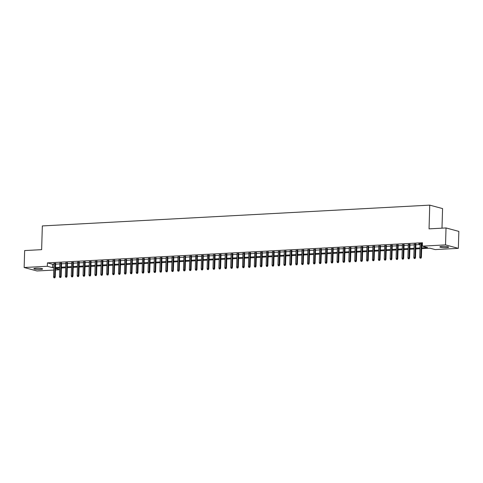 <?xml version="1.0" encoding="UTF-8"?>
<svg xmlns="http://www.w3.org/2000/svg" width="483" height="483" viewBox="0 0 483 483"><rect width="100%" height="100%" fill="white"/><g stroke="black" fill="none" stroke-linecap="round" stroke-linejoin="round"><path stroke-width="0.72" d="M36.02 268.234A4.383 0.616 1.7 0 1 40.427 268.355A4.383 0.616 1.7 0 1 42.625 268.959A4.383 0.616 1.7 0 1 40.457 269.429A4.383 0.616 1.7 0 1 36.056 269.303A4.383 0.616 1.7 0 1 33.858 268.699A4.383 0.616 1.7 0 1 36.02 268.234M442.042 246.439A4.383 0.616 1.7 0 1 446.443 246.559A4.383 0.616 1.7 0 1 448.641 247.163A4.383 0.616 1.7 0 1 446.473 247.628A4.383 0.616 1.7 0 1 442.072 247.507A4.383 0.616 1.7 0 1 439.874 246.904A4.383 0.616 1.7 0 1 442.042 246.439M441.993 228.163L442.573 208.584L429.749 205.13L42.335 225.929L41.635 249.657L24.651 250.568L24.15 267.516L47.328 266.272L52.526 267.673L53.836 267.6M429.749 205.13L429.049 228.857L446.026 227.946L458.85 231.399L458.349 248.347L435.165 249.59L429.967 248.19L421.659 248.636M59.669 269.749L55.454 269.979M53.764 270.069L36.974 270.969L24.15 267.516M55.648 263.531L53.957 263.621M61.552 263.211L59.862 263.307M67.457 262.897L65.766 262.987M73.368 262.577L71.671 262.674M79.272 262.263L77.576 262.354M85.177 261.943L83.487 262.034M91.082 261.629L89.391 261.72M96.986 261.309L95.296 261.4M102.891 260.995L101.201 261.086M108.802 260.675L107.105 260.766M114.706 260.361L113.01 260.452M120.611 260.041L118.921 260.132M126.516 259.727L124.825 259.818M132.42 259.407L130.73 259.498M138.331 259.093L136.635 259.184M144.236 258.773L142.539 258.864M150.141 258.459L148.444 258.55M156.045 258.139L154.355 258.23M161.95 257.825L160.259 257.916M167.855 257.505L166.164 257.596M173.765 257.191L172.069 257.282M179.67 256.871L177.973 256.962M185.575 256.558L183.878 256.648M191.479 256.238L189.789 256.328M197.384 255.924L195.693 256.014M203.289 255.604L201.598 255.694M209.199 255.29L207.503 255.38M215.104 254.97L213.408 255.06M221.009 254.656L219.318 254.746M226.913 254.336L225.223 254.426M232.818 254.022L231.128 254.112M238.723 253.702L237.032 253.792M244.633 253.388L242.937 253.478M250.538 253.068L248.842 253.158M256.443 252.754L254.752 252.844M262.347 252.434L260.657 252.524M268.252 252.12L266.562 252.211M274.157 251.8L272.466 251.891M280.068 251.486L278.371 251.577M285.972 251.166L284.276 251.257M291.877 250.852L290.186 250.943M297.782 250.532L296.091 250.623M303.686 250.218L301.996 250.309M309.591 249.898L307.9 249.989M315.502 249.584L313.805 249.675M321.406 249.264L319.71 249.355M327.311 248.944L325.62 249.041M333.216 248.63L331.525 248.721M339.12 248.31L337.43 248.407M345.031 247.996L343.335 248.087M350.936 247.676L349.239 247.767M356.84 247.362L355.144 247.453M362.745 247.042L361.055 247.133M368.65 246.728L366.959 246.819M374.554 246.408L372.864 246.499M380.465 246.095L378.769 246.185M386.37 245.775L384.673 245.865M392.274 245.461L390.578 245.551M398.179 245.141L396.489 245.231M404.084 244.827L402.393 244.917M409.989 244.507L408.298 244.597M415.899 244.193L414.203 244.283M421.683 247.851L427.54 247.537L422.341 246.137L422.444 242.75L47.431 262.879L52.629 264.279L53.939 264.213M55.63 264.123L59.844 263.893M61.534 263.803L65.748 263.579M67.445 263.489L71.653 263.259M73.35 263.169L77.558 262.945M79.254 262.849L83.468 262.625M85.159 262.535L89.373 262.311M91.064 262.215L95.278 261.991M96.968 261.901L101.182 261.671M102.879 261.581L107.087 261.357M108.784 261.267L112.998 261.037M114.688 260.947L118.903 260.723M120.593 260.633L124.807 260.403M126.498 260.313L130.712 260.089M132.402 259.999L136.617 259.769M138.313 259.679L142.521 259.456M144.218 259.365L148.432 259.136M150.122 259.045L154.337 258.822M156.027 258.731L160.241 258.502M161.932 258.411L166.146 258.188M167.836 258.097L172.051 257.868M173.747 257.777L177.955 257.554M179.652 257.463L183.866 257.234M185.557 257.143L189.771 256.92M191.461 256.829L195.675 256.6M197.366 256.509L201.58 256.286M203.271 256.195L207.485 255.966M209.181 255.875L213.389 255.652M215.086 255.561L219.3 255.332M220.991 255.241L225.205 255.018M226.895 254.927L231.109 254.698M232.8 254.607L237.014 254.384M238.711 254.293L242.919 254.064M244.615 253.973L248.823 253.75M250.52 253.66L254.734 253.43M256.425 253.34L260.639 253.116M262.329 253.026L266.544 252.796M268.234 252.706L272.448 252.482M274.145 252.392L278.353 252.162M280.049 252.072L284.258 251.848M285.954 251.758L290.168 251.528M291.859 251.438L296.073 251.214M297.763 251.124L301.978 250.894M303.668 250.804L307.882 250.58M309.579 250.49L313.787 250.26M315.484 250.17L319.698 249.946M321.388 249.856L325.602 249.626M327.293 249.536L331.507 249.313M333.198 249.222L337.412 248.993M339.102 248.902L343.316 248.679M345.013 248.582L349.221 248.359M350.918 248.268L355.132 248.045M356.822 247.948L361.036 247.725M362.727 247.634L366.941 247.405M368.632 247.314L372.846 247.091M374.536 247L378.75 246.771M380.447 246.68L384.655 246.457M386.352 246.366L390.566 246.137M392.256 246.046L396.471 245.823M398.161 245.732L402.375 245.503M404.066 245.412L408.28 245.189M409.976 245.098L414.185 244.869M415.881 244.778L420.089 244.555M421.786 244.464L422.396 244.428M422.42 243.601L418.755 243.758L420.107 243.963M421.804 243.873L422.414 243.843M446.026 227.946L445.525 244.893L458.349 248.347M47.431 262.879L47.328 266.272M422.341 246.137L445.525 244.893M55.533 267.51L59.741 267.286M61.438 267.19L65.646 266.966M67.342 266.876L71.556 266.646M73.247 266.556L77.461 266.332M79.152 266.242L83.366 266.012M85.056 265.922L89.27 265.698M90.967 265.608L95.175 265.378M96.872 265.288L101.086 265.064M102.776 264.974L106.991 264.744M108.681 264.654L112.895 264.43M114.586 264.34L118.8 264.11M120.49 264.02L124.705 263.796M126.401 263.706L130.609 263.476M132.306 263.386L136.52 263.163M138.21 263.072L142.425 262.843M144.115 262.752L148.329 262.529M150.02 262.438L154.234 262.209M155.924 262.118L160.139 261.895M161.835 261.804L166.043 261.575M167.74 261.484L171.954 261.261M173.645 261.17L177.859 260.941M179.549 260.85L183.763 260.627M185.454 260.536L189.668 260.307M191.359 260.216L195.573 259.993M197.269 259.902L201.477 259.673M203.174 259.582L207.388 259.359M209.079 259.268L213.293 259.039M214.983 258.948L219.197 258.725M220.888 258.634L225.102 258.405M226.799 258.314L231.007 258.091M232.703 258L236.911 257.771M238.608 257.68L242.822 257.457M244.513 257.367L248.727 257.137M250.417 257.047L254.632 256.823M256.322 256.733L260.536 256.503M262.233 256.413L266.441 256.189M268.137 256.099L272.346 255.869M274.042 255.779L278.256 255.555M279.947 255.465L284.161 255.235M285.851 255.145L290.066 254.921M291.756 254.831L295.97 254.601M297.667 254.511L301.875 254.287M303.572 254.191L307.786 253.967M309.476 253.877L313.69 253.653M315.381 253.557L319.595 253.334M321.286 253.243L325.5 253.02M327.19 252.923L331.404 252.7M333.101 252.609L337.309 252.38M339.006 252.289L343.22 252.066M344.91 251.975L349.124 251.746M350.815 251.655L355.029 251.432M356.72 251.341L360.934 251.112M362.624 251.021L366.839 250.798M368.535 250.707L372.743 250.478M374.44 250.387L378.654 250.164M380.344 250.073L384.559 249.844M386.249 249.753L390.463 249.53M392.154 249.439L396.368 249.21M398.058 249.119L402.273 248.896M403.969 248.805L408.177 248.576M409.874 248.485L414.088 248.262M415.778 248.171L419.993 247.942M55.503 268.47L59.675 269.592M419.969 248.727L415.754 248.956M414.064 249.047L409.85 249.27M408.159 249.361L403.945 249.59M402.248 249.681L398.04 249.904M396.344 249.995L392.13 250.224M390.439 250.315L386.225 250.538M384.534 250.629L380.32 250.858M378.63 250.949L374.416 251.172M372.725 251.263L368.511 251.492M366.814 251.583L362.606 251.806M360.91 251.897L356.695 252.126M355.005 252.217L350.791 252.44M349.1 252.537L344.886 252.76M343.196 252.851L338.981 253.074M337.291 253.17L333.077 253.394M331.38 253.484L327.172 253.708M325.476 253.804L321.261 254.028M319.571 254.118L315.357 254.348M313.666 254.438L309.452 254.662M307.762 254.752L303.547 254.982M301.851 255.072L297.643 255.296M295.946 255.386L291.738 255.616M290.041 255.706L285.827 255.93M284.137 256.02L279.923 256.25M278.232 256.34L274.018 256.564M272.327 256.654L268.113 256.884M266.417 256.974L262.209 257.197M260.512 257.288L256.304 257.517M254.607 257.608L250.393 257.831M248.703 257.922L244.489 258.151M242.798 258.242L238.584 258.465M236.893 258.556L232.679 258.785M230.983 258.876L226.775 259.099M225.078 259.19L220.864 259.419M219.173 259.51L214.959 259.733M213.269 259.824L209.054 260.053M207.364 260.144L203.15 260.367M201.459 260.458L197.245 260.687M195.549 260.778L191.34 261.001M189.644 261.092L185.43 261.321M183.739 261.412L179.525 261.635M177.835 261.726L173.62 261.955M171.93 262.046L167.716 262.269M166.025 262.36L161.811 262.589M160.114 262.68L155.906 262.903M154.21 262.994L149.996 263.223M148.305 263.313L144.091 263.537M142.4 263.627L138.186 263.857M136.496 263.947L132.282 264.171M130.591 264.261L126.377 264.491M124.68 264.581L120.472 264.805M118.776 264.895L114.562 265.125M112.871 265.215L108.657 265.439M106.966 265.529L102.752 265.759M101.062 265.849L96.848 266.073M95.151 266.163L90.943 266.393M89.246 266.483L85.038 266.707M83.342 266.797L79.127 267.027M77.437 267.117L73.223 267.341M71.532 267.437L67.318 267.66M65.628 267.751L61.413 267.974M59.717 268.071L55.509 268.294M52.629 264.279L52.526 267.673M420.657 258.091L420.065 258.121L421.001 258.182L420.657 258.091L420.778 257.155L419.715 257.216L420.119 243.686M421.182 243.625L420.778 257.155L421.405 257.324L421.81 243.595M421.001 258.182L421.405 257.324M419.715 257.216L420.065 258.121M414.752 258.405L414.16 258.441L415.096 258.502L414.752 258.405L414.873 257.475L413.81 257.53L414.215 244M415.277 243.945L414.873 257.475L415.495 257.644L415.905 243.909M415.096 258.502L415.495 257.644M413.81 257.53L414.16 258.441M408.841 258.725L408.256 258.755L409.192 258.816L408.841 258.725L408.968 257.795L407.906 257.85L408.304 244.32M409.367 244.259L408.968 257.795L409.59 257.958L410.001 244.229M409.192 258.816L409.59 257.958M407.906 257.85L408.256 258.755M402.937 259.039L402.345 259.075L403.287 259.136L402.937 259.039L403.064 258.109L402.001 258.163L402.399 244.633M403.462 244.579L403.064 258.109L403.685 258.278L404.096 244.543M403.287 259.136L403.685 258.278M402.001 258.163L402.345 259.075M397.032 259.359L396.44 259.389L397.382 259.449L397.032 259.359L397.159 258.429L396.096 258.483L396.495 244.953M397.557 244.899L397.159 258.429L397.781 258.592L398.185 244.863M397.382 259.449L397.781 258.592M396.096 258.483L396.44 259.389M391.127 259.673L390.536 259.709L391.471 259.769L391.127 259.673L391.248 258.743L390.186 258.797L390.59 245.267M391.653 245.213L391.248 258.743L391.876 258.912L392.281 245.177M391.471 259.769L391.876 258.912M390.186 258.797L390.536 259.709M385.223 259.993L384.631 260.023L385.567 260.083L385.223 259.993L385.343 259.063L384.281 259.117L384.685 245.587M385.748 245.533L385.343 259.063L385.971 259.226L386.376 245.497M385.567 260.083L385.971 259.226M384.281 259.117L384.631 260.023M379.318 260.307L378.726 260.343L379.662 260.403L379.318 260.307L379.439 259.377L378.376 259.437L378.781 245.907M379.843 245.847L379.439 259.377L380.061 259.546L380.471 245.811M379.662 260.403L380.061 259.546M378.376 259.437L378.726 260.343M373.407 260.627L372.822 260.657L373.757 260.717L373.407 260.627L373.534 259.697L372.471 259.751L372.87 246.221M373.933 246.167L373.534 259.697L374.156 259.86L374.567 246.131M373.757 260.717L374.156 259.86M372.471 259.751L372.822 260.657M367.503 260.941L366.911 260.977L367.853 261.037L367.503 260.941L367.629 260.011L366.567 260.071L366.965 246.541M368.028 246.481L367.629 260.011L368.251 260.18L368.662 246.445M367.853 261.037L368.251 260.18M366.567 260.071L366.911 260.977M361.598 261.261L361.006 261.291L361.942 261.351L361.598 261.261L361.725 260.331L360.656 260.385L361.061 246.855M362.123 246.801L361.725 260.331L362.347 260.494L362.751 246.765M361.942 261.351L362.347 260.494M360.656 260.385L361.006 261.291M355.693 261.575L355.102 261.611L356.037 261.671L355.693 261.575L355.814 260.645L354.751 260.705L355.156 247.175M356.219 247.115L355.814 260.645L356.442 260.814L356.846 247.079M356.037 261.671L356.442 260.814M354.751 260.705L355.102 261.611M349.789 261.895L349.197 261.925L350.133 261.985L349.789 261.895L349.909 260.965L348.847 261.019L349.251 247.489M350.314 247.435L349.909 260.965L350.537 261.128L350.942 247.399M350.133 261.985L350.537 261.128M348.847 261.019L349.197 261.925M343.884 262.209L343.292 262.245L344.228 262.305L343.884 262.209L344.005 261.279L342.942 261.339L343.341 247.809M344.409 247.749L344.005 261.279L344.627 261.448L345.037 247.719M344.228 262.305L344.627 261.448M342.942 261.339L343.292 262.245M337.973 262.529L337.388 262.559L338.323 262.619L337.973 262.529L338.1 261.599L337.037 261.653L337.436 248.123M338.498 248.069L338.1 261.599L338.722 261.762L339.132 248.033M338.323 262.619L338.722 261.762M337.037 261.653L337.388 262.559M332.069 262.843L331.477 262.879L332.419 262.939L332.069 262.843L332.195 261.913L331.133 261.973L331.531 248.443M332.594 248.383L332.195 261.913L332.817 262.082L333.228 248.353M332.419 262.939L332.817 262.082M331.133 261.973L331.477 262.879M326.164 263.163L325.572 263.193L326.508 263.253L326.164 263.163L326.291 262.233L325.222 262.287L325.627 248.757M326.689 248.703L326.291 262.233L326.913 262.402L327.317 248.667M326.508 263.253L326.913 262.402M325.222 262.287L325.572 263.193M320.259 263.476L319.668 263.513L320.603 263.573L320.259 263.476L320.38 262.547L319.317 262.607L319.722 249.077M320.784 249.017L320.38 262.547L321.008 262.716L321.412 248.986M320.603 263.573L321.008 262.716M319.317 262.607L319.668 263.513M314.355 263.796L313.763 263.827L314.699 263.887L314.355 263.796L314.475 262.867L313.413 262.921L313.817 249.391M314.88 249.337L314.475 262.867L315.103 263.036L315.508 249.3M314.699 263.887L315.103 263.036M313.413 262.921L313.763 263.827M308.45 264.11L307.858 264.147L308.794 264.207L308.45 264.11L308.571 263.181L307.508 263.241L307.906 249.711M308.975 249.651L308.571 263.181L309.192 263.35L309.603 249.62M308.794 264.207L309.192 263.35M307.508 263.241L307.858 264.147M302.539 264.43L301.953 264.461L302.889 264.521L302.539 264.43L302.666 263.501L301.603 263.555L302.002 250.025M303.064 249.971L302.666 263.501L303.288 263.67L303.698 249.934M302.889 264.521L303.288 263.67M301.603 263.555L301.953 264.461M296.634 264.744L296.043 264.781L296.985 264.841L296.634 264.744L296.761 263.815L295.699 263.875L296.097 250.345M297.16 250.285L296.761 263.815L297.383 263.984L297.794 250.254M296.985 264.841L297.383 263.984M295.699 263.875L296.043 264.781M290.73 265.064L290.138 265.095L291.074 265.155L290.73 265.064L290.857 264.135L289.788 264.189L290.192 250.659M291.255 250.605L290.857 264.135L291.478 264.304L291.883 250.568M291.074 265.155L291.478 264.304M289.788 264.189L290.138 265.095M284.825 265.378L284.233 265.415L285.169 265.475L284.825 265.378L284.946 264.449L283.883 264.509L284.288 250.979M285.35 250.919L284.946 264.449L285.574 264.618L285.978 250.888M285.169 265.475L285.574 264.618M283.883 264.509L284.233 265.415M278.92 265.698L278.329 265.728L279.265 265.789L278.92 265.698L279.041 264.769L277.979 264.823L278.383 251.293M279.446 251.238L279.041 264.769L279.663 264.938L280.074 251.202M279.265 265.789L279.663 264.938M277.979 264.823L278.329 265.728M273.01 266.018L272.424 266.048L273.36 266.109L273.01 266.018L273.137 265.082L272.074 265.143L272.472 251.613M273.541 251.552L273.137 265.082L273.758 265.252L274.169 251.522M273.36 266.109L273.758 265.252M272.074 265.143L272.424 266.048M267.105 266.332L266.519 266.362L267.455 266.423L267.105 266.332L267.232 265.402L266.169 265.457L266.568 251.927M267.63 251.872L267.232 265.402L267.854 265.572L268.264 251.836M267.455 266.423L267.854 265.572M266.169 265.457L266.519 266.362M261.2 266.652L260.609 266.682L261.551 266.743L261.2 266.652L261.327 265.716L260.265 265.777L260.663 252.247M261.726 252.186L261.327 265.716L261.949 265.885L262.354 252.156M261.551 266.743L261.949 265.885M260.265 265.777L260.609 266.682M255.296 266.966L254.704 266.996L255.64 267.063L255.296 266.966L255.416 266.036L254.354 266.091L254.758 252.561M255.821 252.506L255.416 266.036L256.044 266.205L256.449 252.47M255.64 267.063L256.044 266.205M254.354 266.091L254.704 266.996M249.391 267.286L248.799 267.316L249.735 267.377L249.391 267.286L249.512 266.35L248.449 266.411L248.854 252.881M249.916 252.82L249.512 266.35L250.14 266.519L250.544 252.79M249.735 267.377L250.14 266.519M248.449 266.411L248.799 267.316M243.486 267.6L242.895 267.63L243.83 267.697L243.486 267.6L243.607 266.67L242.544 266.725L242.949 253.195M244.012 253.14L243.607 266.67L244.229 266.839L244.639 253.104M243.83 267.697L244.229 266.839M242.544 266.725L242.895 267.63M237.576 267.92L236.99 267.95L237.926 268.011L237.576 267.92L237.702 266.984L236.64 267.045L237.038 253.515M238.101 253.454L237.702 266.984L238.324 267.153L238.735 253.424M237.926 268.011L238.324 267.153M236.64 267.045L236.99 267.95M231.671 268.234L231.079 268.264L232.021 268.331L231.671 268.234L231.798 267.304L230.735 267.359L231.134 253.829M232.196 253.774L231.798 267.304L232.42 267.473L232.83 253.738M232.021 268.331L232.42 267.473M230.735 267.359L231.079 268.264M225.766 268.554L225.175 268.584L226.116 268.645L225.766 268.554L225.893 267.618L224.83 267.679L225.229 254.149M226.292 254.088L225.893 267.618L226.515 267.787L226.919 254.058M226.116 268.645L226.515 267.787M224.83 267.679L225.175 268.584M219.862 268.868L219.27 268.898L220.206 268.965L219.862 268.868L219.982 267.938L218.92 267.993L219.324 254.463M220.387 254.408L219.982 267.938L220.61 268.107L221.015 254.372M220.206 268.965L220.61 268.107M218.92 267.993L219.27 268.898M213.957 269.188L213.365 269.218L214.301 269.279L213.957 269.188L214.078 268.252L213.015 268.313L213.42 254.782M214.482 254.722L214.078 268.252L214.706 268.421L215.11 254.692M214.301 269.279L214.706 268.421M213.015 268.313L213.365 269.218M208.052 269.502L207.461 269.532L208.396 269.599L208.052 269.502L208.173 268.572L207.11 268.626L207.515 255.096M208.578 255.042L208.173 268.572L208.795 268.741L209.205 255.006M208.396 269.599L208.795 268.741M207.11 268.626L207.461 269.532M202.142 269.822L201.556 269.852L202.492 269.912L202.142 269.822L202.268 268.886L201.206 268.946L201.604 255.416M202.667 255.356L202.268 268.886L202.89 269.055L203.301 255.326M202.492 269.912L202.89 269.055M201.206 268.946L201.556 269.852M196.237 270.136L195.645 270.166L196.587 270.232L196.237 270.136L196.364 269.206L195.301 269.26L195.7 255.73M196.762 255.676L196.364 269.206L196.986 269.375L197.396 255.64M196.587 270.232L196.986 269.375M195.301 269.26L195.645 270.166M190.332 270.456L189.741 270.486L190.682 270.546L190.332 270.456L190.459 269.52L189.396 269.58L189.795 256.05M190.857 255.99L190.459 269.52L191.081 269.689L191.485 255.96M190.682 270.546L191.081 269.689M189.396 269.58L189.741 270.486M184.428 270.77L183.836 270.8L184.772 270.866L184.428 270.77L184.548 269.84L183.486 269.894L183.89 256.364M184.953 256.31L184.548 269.84L185.176 270.009L185.581 256.274M184.772 270.866L185.176 270.009M183.486 269.894L183.836 270.8M178.523 271.09L177.931 271.12L178.867 271.18L178.523 271.09L178.644 270.154L177.581 270.214L177.986 256.684M179.048 256.624L178.644 270.154L179.271 270.323L179.676 256.594M178.867 271.18L179.271 270.323M177.581 270.214L177.931 271.12M172.618 271.404L172.026 271.434L172.962 271.5L172.618 271.404L172.739 270.474L171.676 270.528L172.081 256.998M173.143 256.944L172.739 270.474L173.361 270.643L173.771 256.908M172.962 271.5L173.361 270.643M171.676 270.528L172.026 271.434M166.707 271.724L166.122 271.754L167.058 271.814L166.707 271.724L166.834 270.788L165.772 270.848L166.17 257.318M167.233 257.258L166.834 270.788L167.456 270.957L167.867 257.228M167.058 271.814L167.456 270.957M165.772 270.848L166.122 271.754M160.803 272.038L160.211 272.068L161.153 272.134L160.803 272.038L160.93 271.108L159.867 271.162L160.265 257.632M161.328 257.578L160.93 271.108L161.551 271.277L161.962 257.542M161.153 272.134L161.551 271.277M159.867 271.162L160.211 272.068M154.898 272.358L154.306 272.388L155.242 272.448L154.898 272.358L155.025 271.422L153.956 271.482L154.361 257.952M155.423 257.892L155.025 271.422L155.647 271.591L156.051 257.862M155.242 272.448L155.647 271.591M153.956 271.482L154.306 272.388M148.993 272.672L148.402 272.708L149.338 272.768L148.993 272.672L149.114 271.742L148.052 271.796L148.456 258.266M149.519 258.212L149.114 271.742L149.742 271.911L150.147 258.176M149.338 272.768L149.742 271.911M148.052 271.796L148.402 272.708M143.089 272.992L142.497 273.022L143.433 273.082L143.089 272.992L143.209 272.062L142.147 272.116L142.551 258.586M143.614 258.526L143.209 272.062L143.837 272.225L144.242 258.496M143.433 273.082L143.837 272.225M142.147 272.116L142.497 273.022M137.184 273.306L136.592 273.342L137.528 273.402L137.184 273.306L137.305 272.376L136.242 272.43L136.641 258.9M137.709 258.846L137.305 272.376L137.927 272.545L138.337 258.81M137.528 273.402L137.927 272.545M136.242 272.43L136.592 273.342M131.273 273.626L130.688 273.656L131.624 273.716L131.273 273.626L131.4 272.696L130.338 272.75L130.736 259.22M131.799 259.166L131.4 272.696L132.022 272.859L132.433 259.13M131.624 273.716L132.022 272.859M130.338 272.75L130.688 273.656M125.369 273.939L124.777 273.976L125.719 274.036L125.369 273.939L125.495 273.01L124.433 273.064L124.831 259.534M125.894 259.48L125.495 273.01L126.117 273.179L126.528 259.443M125.719 274.036L126.117 273.179M124.433 273.064L124.777 273.976M119.464 274.259L118.872 274.29L119.808 274.35L119.464 274.259L119.591 273.33L118.522 273.384L118.927 259.854M119.989 259.8L119.591 273.33L120.213 273.493L120.617 259.763M119.808 274.35L120.213 273.493M118.522 273.384L118.872 274.29M113.559 274.573L112.968 274.61L113.903 274.67L113.559 274.573L113.68 273.644L112.617 273.704L113.022 260.168M114.085 260.114L113.68 273.644L114.308 273.813L114.713 260.077M113.903 274.67L114.308 273.813M112.617 273.704L112.968 274.61M107.655 274.893L107.063 274.924L107.999 274.984L107.655 274.893L107.775 273.964L106.713 274.018L107.117 260.488M108.18 260.434L107.775 273.964L108.403 274.127L108.808 260.397M107.999 274.984L108.403 274.127M106.713 274.018L107.063 274.924M101.75 275.207L101.158 275.244L102.094 275.304L101.75 275.207L101.871 274.278L100.808 274.338L101.207 260.808M102.275 260.748L101.871 274.278L102.493 274.447L102.903 260.711M102.094 275.304L102.493 274.447M100.808 274.338L101.158 275.244M95.839 275.527L95.254 275.558L96.189 275.618L95.839 275.527L95.966 274.598L94.903 274.652L95.302 261.122M96.365 261.068L95.966 274.598L96.588 274.761L96.998 261.031M96.189 275.618L96.588 274.761M94.903 274.652L95.254 275.558M89.935 275.841L89.343 275.878L90.285 275.938L89.935 275.841L90.061 274.912L88.999 274.972L89.397 261.442M90.46 261.381L90.061 274.912L90.683 275.081L91.094 261.345M90.285 275.938L90.683 275.081M88.999 274.972L89.343 275.878M84.03 276.161L83.438 276.191L84.374 276.252L84.03 276.161L84.157 275.232L83.088 275.286L83.493 261.756M84.555 261.701L84.157 275.232L84.779 275.395L85.183 261.665M84.374 276.252L84.779 275.395M83.088 275.286L83.438 276.191M78.125 276.475L77.534 276.511L78.469 276.572L78.125 276.475L78.246 275.545L77.183 275.606L77.588 262.076M78.651 262.015L78.246 275.545L78.874 275.715L79.278 261.985M78.469 276.572L78.874 275.715M77.183 275.606L77.534 276.511M72.221 276.795L71.629 276.825L72.565 276.886L72.221 276.795L72.341 275.865L71.279 275.92L71.683 262.39M72.746 262.335L72.341 275.865L72.963 276.028L73.374 262.299M72.565 276.886L72.963 276.028M71.279 275.92L71.629 276.825M66.31 277.109L65.724 277.145L66.66 277.206L66.31 277.109L66.437 276.179L65.374 276.24L65.773 262.71M66.835 262.649L66.437 276.179L67.059 276.348L67.469 262.619M66.66 277.206L67.059 276.348M65.374 276.24L65.724 277.145M60.405 277.429L59.82 277.459L60.755 277.52L60.405 277.429L60.532 276.499L59.469 276.554L59.868 263.024M60.93 262.969L60.532 276.499L61.154 276.662L61.564 262.933M60.755 277.52L61.154 276.662M59.469 276.554L59.82 277.459M54.501 277.743L53.909 277.779L54.851 277.84L54.501 277.743L54.627 276.813L53.565 276.874L53.963 263.344M55.026 263.283L54.627 276.813L55.249 276.982L55.654 263.253M54.851 277.84L55.249 276.982M53.565 276.874L53.909 277.779"/></g></svg>
